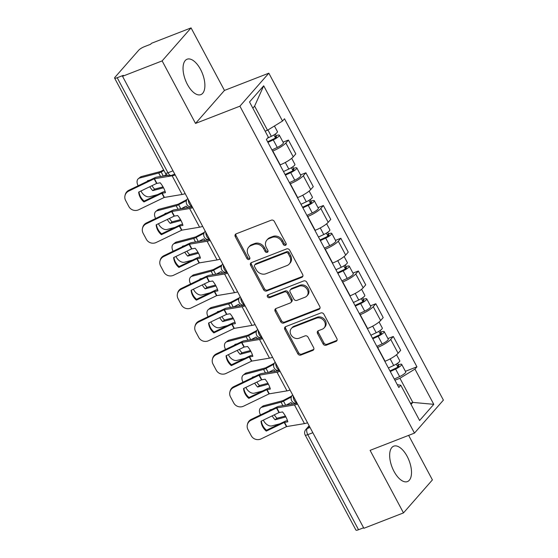 <?xml version="1.0" encoding="UTF-8"?>
<svg xmlns="http://www.w3.org/2000/svg" width="558" height="558" viewBox="0 0 558 558"><rect width="100%" height="100%" fill="white"/><g stroke="black" fill="none" stroke-linecap="round" stroke-linejoin="round"><path stroke-width="0.84" d="M285.438 245.332A1.674 1.423 -138.8 0 0 286.038 243.358L274.348 221.47A2.392 2.037 -138.8 0 0 271.3 220.173L236.132 233.844A2.392 2.037 -138.8 0 0 235.441 234.325A2.392 2.037 -138.8 0 0 235.281 236.662L246.964 258.549A1.674 1.423 -138.8 0 0 249.698 257.482L248.191 254.65A7.645 6.508 -138.8 0 1 248.694 247.18A7.645 6.508 -138.8 0 1 250.919 245.632L253.848 244.488A7.645 6.508 -138.8 0 1 263.62 248.652L265.134 251.484A1.674 1.423 -138.8 0 0 267.868 250.423L266.354 247.585A7.645 6.508 -138.8 0 1 266.857 240.114A7.645 6.508 -138.8 0 1 269.089 238.566L272.018 237.429A7.645 6.508 -138.8 0 1 281.79 241.586L283.304 244.418A1.674 1.423 -138.8 0 0 285.438 245.332M407.159 456.367A18.993 9.123 68.8 0 0 393.697 446.177A18.993 9.123 68.8 0 0 394.004 471.377A18.993 9.123 68.8 0 0 407.459 481.575A18.993 9.123 68.8 0 0 407.159 456.367M200.545 69.422A18.993 9.123 68.8 0 0 187.083 59.225A18.993 9.123 68.8 0 0 187.39 84.425A18.993 9.123 68.8 0 0 200.852 94.623A18.993 9.123 68.8 0 0 200.545 69.422M323.103 343.923A2.392 2.037 -138.8 0 0 326.158 345.221L336.021 341.384A2.392 2.037 -138.8 0 0 336.718 340.903A2.392 2.037 -138.8 0 0 336.872 338.566L323.898 314.266A2.392 2.037 -138.8 0 0 320.843 312.961L285.682 326.632A2.392 2.037 -138.8 0 0 284.985 327.121A2.392 2.037 -138.8 0 0 284.824 329.45L297.805 353.758A2.392 2.037 -138.8 0 0 300.86 355.055L312.773 350.424A2.392 2.037 -138.8 0 0 313.47 349.943A2.392 2.037 -138.8 0 0 313.631 347.606L308.072 337.206A2.392 2.037 -138.8 0 0 305.024 335.902L299.109 338.204A6.396 5.441 -138.8 0 1 291.667 335.818A6.396 5.441 -138.8 0 1 291.36 328.481A6.396 5.441 -138.8 0 1 293.229 327.183L316.379 318.186A6.396 5.441 -138.8 0 1 323.821 320.564A6.396 5.441 -138.8 0 1 324.128 327.909A6.396 5.441 -138.8 0 1 322.259 329.199L318.402 330.699A2.392 2.037 -138.8 0 0 317.704 331.187A2.392 2.037 -138.8 0 0 317.551 333.524L323.103 343.923L323.947 342.961A2.392 2.037 -138.8 0 0 327.002 344.258L336.865 340.429A2.392 2.037 -138.8 0 0 337.046 340.345M195.523 123.43L224.456 90.431L191.066 27.9L162.134 60.899L195.523 123.43L239.905 106.173L414.475 433.106L370.094 450.362L403.483 512.9L363.879 528.293L122.53 76.293L123.374 75.33L117.208 77.729L167.965 172.792A4.869 2.337 68.8 0 0 171.418 175.4L174.759 174.103M162.134 60.899L122.53 76.293M301.815 277.333A2.392 2.037 -138.8 0 0 302.513 276.845A2.392 2.037 -138.8 0 0 302.673 274.508L289.693 250.207A2.392 2.037 -138.8 0 0 286.638 248.903L251.477 262.574A2.392 2.037 -138.8 0 0 250.779 263.062A2.392 2.037 -138.8 0 0 250.626 265.392L263.599 289.7A2.392 2.037 -138.8 0 0 266.654 290.997L301.815 277.333L302.659 276.37A2.392 2.037 -138.8 0 0 302.848 276.287M306.795 282.236L319.776 306.537A2.392 2.037 -138.8 0 1 319.615 308.874A2.392 2.037 -138.8 0 1 318.918 309.362L283.757 323.026A2.392 2.037 -138.8 0 1 280.702 321.729L275.15 311.329A2.392 2.037 -138.8 0 1 275.303 308.993A2.392 2.037 -138.8 0 1 276.001 308.511L290.265 302.966A2.392 2.037 -138.8 0 0 290.962 302.478A2.392 2.037 -138.8 0 0 291.116 300.148L287.433 293.243A2.392 2.037 -138.8 0 0 284.378 291.946L269.535 297.714A1.674 1.423 -138.8 0 1 267.993 294.833L303.74 280.932A2.392 2.037 -138.8 0 1 306.795 282.236M191.066 27.9L151.462 43.301L150.618 44.256L144.445 46.656A4.869 1.039 -28.1 0 0 138.782 50.129L114.913 77.353A4.869 1.039 -28.1 0 0 114.599 78.099A4.869 1.039 -28.1 0 0 117.208 77.729M224.456 90.431L268.837 73.182L443.401 400.114L414.475 433.106M403.483 512.9L432.408 479.901L408.637 435.38M363.6 527.77L358.55 529.73A4.869 1.039 151.9 0 1 355.941 530.1L305.184 435.045A4.869 1.039 -28.1 0 0 307.793 434.675L358.55 529.73M279.963 164.931L280.207 164.84A11.202 2.385 -28.1 0 0 293.236 156.854L285.842 143.001A11.202 2.385 151.9 0 1 272.813 150.988L272.569 151.078M285.842 143.001L288.416 140.072L283.046 142.157M293.236 156.854L295.81 153.917L288.416 140.072M300.525 174.891L305.896 172.806L303.322 175.742A11.202 2.385 151.9 0 1 290.286 183.721L290.048 183.819M297.442 197.665L297.686 197.574A11.202 2.385 -28.1 0 0 310.715 189.587L313.289 186.658L305.896 172.806M318.004 207.625L323.375 205.539L320.801 208.476A11.202 2.385 151.9 0 1 307.765 216.462L307.528 216.553M314.921 230.405L315.165 230.308A11.202 2.385 -28.1 0 0 328.195 222.321L330.768 219.392L323.375 205.539M335.484 240.365L340.854 238.273L338.281 241.209A11.202 2.385 151.9 0 1 325.244 249.196L325.007 249.286M332.401 263.139L332.645 263.041A11.202 2.385 -28.1 0 0 345.674 255.062L348.248 252.125L340.854 238.273M352.963 273.099L358.334 271.014L355.76 273.943A11.202 2.385 151.9 0 1 342.724 281.93L342.486 282.02M349.88 295.873L350.124 295.782A11.202 2.385 -28.1 0 0 363.153 287.795L365.727 284.859L358.334 271.014M370.442 305.833L375.813 303.747L373.239 306.684A11.202 2.385 151.9 0 1 360.203 314.663L359.966 314.761M367.359 328.606L367.603 328.516A11.202 2.385 -28.1 0 0 380.633 320.529L383.207 317.6L375.813 303.747M387.922 338.566L393.292 336.481L390.719 339.417A11.202 2.385 151.9 0 1 377.682 347.404L377.445 347.495M384.839 361.347L385.083 361.249A11.202 2.385 -28.1 0 0 398.112 353.263L400.686 350.333L393.292 336.481M265.127 131.172L267.505 130.244L254.615 106.111L252.837 108.147M411.044 404.445L412.822 402.409L399.94 378.282L414.957 369.082L433.782 404.334L419.609 420.495L400.79 385.243L398.81 387.503L266.368 139.465L268.349 137.205L249.531 101.954L263.697 85.793L282.522 121.044L267.505 130.244M414.957 369.082L416.938 366.822L284.503 118.784L282.522 121.044M239.905 106.173L268.837 73.182M410.451 403.336L412.822 402.409L433.782 404.334M399.94 378.282L394.925 380.228M405.401 371.307L416.938 366.822M400.79 385.243L397.296 384.664M263.697 85.793L254.615 106.111M286.212 244.39A1.674 1.423 -138.8 0 1 284.148 243.455L282.634 240.624A7.645 6.508 -138.8 0 0 272.862 236.466L272.018 237.429M266.857 240.114L267.701 239.152A7.645 6.508 -138.8 0 1 269.933 237.603L272.862 236.466M248.694 247.18L249.531 246.218A7.645 6.508 -138.8 0 1 251.763 244.669L254.692 243.525A7.645 6.508 -138.8 0 1 264.464 247.689L265.978 250.521A1.674 1.423 -138.8 0 0 268.049 251.456M235.95 233.928A2.392 2.037 -138.8 0 0 236.125 235.699L247.808 257.587A1.674 1.423 -138.8 0 0 249.879 258.521M251.295 262.658A2.392 2.037 -138.8 0 0 251.47 264.436L264.443 288.737A2.392 2.037 -138.8 0 0 267.498 290.041L302.659 276.37M288.165 253.534A1.674 1.423 -138.8 0 0 286.031 252.628L255.166 264.625A1.674 1.423 -138.8 0 0 254.567 266.598L256.164 269.584A7.645 6.508 -138.8 0 0 265.936 273.748L287.028 265.545A7.645 6.508 -138.8 0 0 289.26 263.99A7.645 6.508 -138.8 0 0 289.762 256.52L288.165 253.534L289.009 252.572A1.674 1.423 -138.8 0 0 286.875 251.665L286.031 252.628M254.678 264.966L255.522 264.004A1.674 1.423 -138.8 0 1 256.01 263.662L286.875 251.665M289.26 263.99L290.104 263.034A7.645 6.508 -138.8 0 0 290.606 255.557L289.762 256.52M289.009 252.572L290.606 255.557M275.819 308.595A2.392 2.037 -138.8 0 0 275.994 310.367L281.546 320.766A2.392 2.037 -138.8 0 0 284.601 322.071L319.762 308.4A2.392 2.037 -138.8 0 0 319.943 308.316M290.962 302.478L291.806 301.515A2.392 2.037 -138.8 0 0 291.96 299.186L288.277 292.28A2.392 2.037 -138.8 0 0 285.222 290.983L270.379 296.751L269.535 297.714M268.063 294.805A1.674 1.423 -138.8 0 0 270.379 296.751M305.059 297.212A6.396 5.441 -138.8 0 0 306.928 295.914A6.396 5.441 -138.8 0 0 306.621 288.57A6.396 5.441 -138.8 0 0 299.179 286.191L291.018 289.365A2.392 2.037 -138.8 0 0 290.32 289.846A2.392 2.037 -138.8 0 0 290.167 292.183L293.85 299.081A2.392 2.037 -138.8 0 0 296.905 300.378L305.059 297.212M306.928 295.914L307.772 294.952A6.396 5.441 -138.8 0 0 307.465 287.614A6.396 5.441 -138.8 0 0 300.023 285.229L299.179 286.191M290.32 289.846L291.164 288.884A2.392 2.037 -138.8 0 1 291.862 288.402L300.023 285.229M318.22 330.782A2.392 2.037 -138.8 0 0 318.395 332.561L323.947 342.961M324.128 327.909L324.965 326.946A6.396 5.441 -138.8 0 0 324.665 319.601A6.396 5.441 -138.8 0 0 317.223 317.223L316.379 318.186M291.36 328.481L292.204 327.518A6.396 5.441 -138.8 0 1 294.073 326.221L317.223 317.223M285.494 326.716A2.392 2.037 -138.8 0 0 285.668 328.495L298.649 352.796A2.392 2.037 -138.8 0 0 301.704 354.1L313.617 349.461A2.392 2.037 -138.8 0 0 313.805 349.378M163.627 169.918L160.564 171.501L141.467 176.551L139.605 178.058A7.303 4.778 -129 0 0 138.377 178.672A7.303 4.778 -129 0 0 138.105 185.64L138.175 185.765M163.94 170.511L161.157 171.983A3.655 0.774 151.9 0 1 159.581 172.708A3.655 0.774 151.9 0 1 158.702 173.001L139.605 178.058M163.836 175.944L166.472 174.556M147.556 181.238A15.094 9.877 -129 0 1 147.458 180.771L149.837 180.136M163.048 186.888L154.587 189.127L152.725 190.634L163.536 187.774M157.572 194.616L149.579 196.73A7.303 4.778 -129 0 1 141.355 191.722L140.965 190.982M149.802 186.721A15.094 9.877 -129 0 0 152.725 190.634M138.377 178.672L140.232 177.172A7.303 4.778 51 0 1 141.467 176.551M151.95 185.688A15.094 9.877 -129 0 0 154.587 189.127M267.596 141.767L273.629 138.956A2.923 0.621 -28.1 0 0 276.552 136.71A2.923 0.621 -28.1 0 0 274.989 136.933L276.084 135.678A6.089 1.297 -28.1 0 1 279.342 135.217L283.38 142.771A6.089 1.297 -28.1 0 1 277.284 147.452L271.955 149.935M267.924 142.381L273.253 139.898A6.089 1.297 -28.1 0 0 279.342 135.217M273.929 134.952L275.499 137.889M267.582 138.084L271.341 136.326A6.089 1.297 -28.1 0 0 277.438 131.653L274.424 126.003M275.24 134.101L276.084 135.678M143.929 201.954L161.869 193.305L165.461 192.656A15.094 7.854 -125.7 0 0 163.452 187.621A15.094 7.854 -125.7 0 0 160.195 182.794L156.603 183.442L138.663 192.091A15.094 14.48 14.2 0 0 143.929 201.954L144.145 201.089L162.085 192.44A3.655 0.774 151.9 0 1 163.096 192.001A3.655 0.774 151.9 0 1 164.366 191.617L165.119 191.492M185.179 193.626A12.171 2.595 151.9 0 1 182.103 194.463L164.24 197.448L138.705 209.752A7.303 7.003 -165.8 0 1 128.877 206.572L125.634 200.489A7.303 7.003 -165.8 0 1 125.013 195.579L125.236 194.714A7.303 7.003 14.2 0 1 128.954 190.208L128.738 191.073A7.303 7.003 -165.8 0 0 125.013 195.579M175.212 174.947A12.171 2.595 151.9 0 1 172.136 175.791L154.273 178.769L128.738 191.073M167.672 175.31L156.631 177.144A3.655 0.774 -28.1 0 0 155.368 177.521A3.655 0.774 -28.1 0 0 154.357 177.96L128.954 190.208M144.145 201.089A15.094 14.48 14.2 0 1 138.97 191.945M181.315 208.685L186.121 206.146A15.094 14.745 -23 0 1 187.683 207.625M186.916 199.576L178.162 204.193L158.946 209.285L157.084 210.791A7.303 4.778 -129 0 0 155.856 211.412A7.303 4.778 -129 0 0 155.584 218.373L155.654 218.499M186.47 200.58L178.63 204.723A3.655 0.774 151.9 0 1 177.06 205.449A3.655 0.774 151.9 0 1 176.182 205.742L157.084 210.791M165.035 213.972A15.094 9.877 -129 0 1 164.938 213.505L167.316 212.877M180.527 219.622L172.059 221.861L170.204 223.367L181.015 220.508M175.052 227.35L167.058 229.471A7.303 4.778 -129 0 1 158.835 224.462L158.444 223.723M167.281 219.454A15.094 9.877 -129 0 0 170.204 223.367M155.856 211.412L157.712 209.906A7.303 4.778 51 0 1 158.946 209.285M169.43 218.422A15.094 9.877 -129 0 0 172.059 221.861M285.075 174.501L291.109 171.69A2.923 0.621 -28.1 0 0 294.031 169.444A2.923 0.621 -28.1 0 0 292.469 169.667L293.564 168.411A6.089 1.297 -28.1 0 1 296.821 167.951L300.86 175.505A6.089 1.297 -28.1 0 1 294.764 180.185L289.435 182.668M285.403 175.114L290.732 172.631A6.089 1.297 -28.1 0 0 296.821 167.951M291.409 167.686L292.978 170.622M283.499 171.55L288.821 169.06A6.089 1.297 -28.1 0 0 294.917 164.387L291.681 158.326M292.72 166.835L293.564 168.411M198.794 241.419L203.6 238.88A15.094 14.745 -23 0 1 205.163 240.365M204.395 232.316L195.642 236.927L176.426 242.026L174.563 243.525A7.303 4.778 -129 0 0 173.336 244.146A7.303 4.778 -129 0 0 173.064 251.107L173.133 251.233M203.949 233.314L196.109 237.457A3.655 0.774 151.9 0 1 194.54 238.182A3.655 0.774 151.9 0 1 193.661 238.475L174.563 243.525M182.515 246.713A15.094 9.877 -129 0 1 182.417 246.238L184.796 245.611M198.006 252.356L189.539 254.594L187.683 256.101L198.495 253.241M192.531 260.091L184.538 262.204A7.303 4.778 -129 0 1 176.314 257.196L175.923 256.457M184.761 252.195A15.094 9.877 -129 0 0 187.683 256.101M173.336 244.146L175.191 242.639A7.303 4.778 51 0 1 176.426 242.026M186.909 251.156A15.094 9.877 -129 0 0 189.539 254.594M302.555 207.241L308.588 204.423A2.923 0.621 -28.1 0 0 311.51 202.177A2.923 0.621 -28.1 0 0 309.948 202.401L311.043 201.152A6.089 1.297 -28.1 0 1 314.3 200.692L318.332 208.246A6.089 1.297 -28.1 0 1 312.243 212.919L306.914 215.409M302.882 207.848L308.211 205.365A6.089 1.297 -28.1 0 0 314.3 200.692M308.888 200.42L310.457 203.356M300.978 204.284L306.3 201.801A6.089 1.297 -28.1 0 0 312.396 197.12L309.16 191.059M310.199 199.576L311.043 201.152M161.408 234.695L179.481 225.983L182.94 225.39A15.094 7.854 -125.7 0 0 180.931 220.354A15.094 7.854 -125.7 0 0 177.674 215.528L174.215 216.12L156.142 224.832A15.094 14.48 14.2 0 0 161.408 234.695L161.625 233.823L179.564 225.174A3.655 0.774 151.9 0 1 180.576 224.734A3.655 0.774 151.9 0 1 181.845 224.358L182.599 224.232M202.659 226.36A12.171 2.595 151.9 0 1 199.583 227.197L181.72 230.182L156.184 242.486A7.303 7.003 -165.8 0 1 146.356 239.305L143.113 233.223A7.303 7.003 -165.8 0 1 142.492 228.313L142.715 227.448A7.303 7.003 14.2 0 1 146.433 222.942L146.21 223.814A7.303 7.003 -165.8 0 0 142.492 228.313M192.691 207.688A12.171 2.595 151.9 0 1 189.615 208.525L171.752 211.503L146.21 223.814M192.252 206.858A9.005 1.918 151.9 0 1 191.806 206.948L174.11 209.878A3.655 0.774 -28.1 0 0 172.847 210.254A3.655 0.774 -28.1 0 0 171.836 210.701L146.433 222.942M161.625 233.823A15.094 14.48 14.2 0 1 156.449 224.686M178.888 267.428L196.828 258.779L200.42 258.124A15.094 7.854 -125.7 0 0 198.411 253.088A15.094 7.854 -125.7 0 0 195.154 248.261L191.561 248.917L173.622 257.566A15.094 14.48 14.2 0 0 178.888 267.428L179.104 266.564L197.044 257.915A3.655 0.774 151.9 0 1 198.055 257.468A3.655 0.774 151.9 0 1 199.325 257.092L200.078 256.966M220.138 259.1A12.171 2.595 151.9 0 1 217.062 259.937L199.199 262.916L173.664 275.22A7.303 7.003 -165.8 0 1 163.836 272.046L160.592 265.957A7.303 7.003 -165.8 0 1 159.972 261.053L160.195 260.181A7.303 7.003 14.2 0 1 163.912 255.676L163.689 256.547A7.303 7.003 -165.8 0 0 159.972 261.053M210.171 240.421A12.171 2.595 151.9 0 1 207.095 241.258L189.232 244.244L163.689 256.547M209.724 239.598A9.005 1.918 151.9 0 1 209.285 239.682L191.589 242.611A3.655 0.774 -28.1 0 0 190.327 242.988A3.655 0.774 -28.1 0 0 189.315 243.434L163.912 255.676M179.104 266.564A15.094 14.48 14.2 0 1 173.922 257.419M216.274 274.152L221.08 271.613A15.094 14.745 -23 0 1 222.642 273.099M221.875 265.05L213.114 269.667L193.905 274.759L192.043 276.266A7.303 4.778 -129 0 0 190.815 276.88A7.303 4.778 -129 0 0 190.543 283.848L190.613 283.966M221.428 266.047L213.588 270.191A3.655 0.774 151.9 0 1 212.019 270.916A3.655 0.774 151.9 0 1 211.14 271.209L192.043 276.266M199.994 279.446A15.094 9.877 -129 0 1 199.897 278.979L202.275 278.344M215.486 285.096L207.018 287.335L205.163 288.842L215.974 285.975M210.01 292.824L202.017 294.938A7.303 4.778 -129 0 1 193.793 289.93L193.403 289.19M202.24 284.929A15.094 9.877 -129 0 0 205.163 288.842M190.815 276.88L192.67 275.373A7.303 4.778 51 0 1 193.905 274.759M204.388 283.896A15.094 9.877 -129 0 0 207.018 287.335M320.034 239.975L326.067 237.157A2.923 0.621 -28.1 0 0 328.99 234.911A2.923 0.621 -28.1 0 0 327.42 235.134L328.522 233.886A6.089 1.297 -28.1 0 1 331.78 233.425L335.811 240.979A6.089 1.297 -28.1 0 1 329.722 245.653L324.393 248.143M320.362 240.589L325.684 238.099A6.089 1.297 -28.1 0 0 331.78 233.425M326.367 233.16L327.937 236.09M318.458 237.017L323.779 234.534A6.089 1.297 -28.1 0 0 329.876 229.854L326.639 223.793M327.679 232.309L328.522 233.886M233.753 306.886L238.559 304.347A15.094 14.745 -23 0 1 240.121 305.833M239.354 297.784L230.594 302.401L211.384 307.493L209.522 308.999A7.303 4.778 -129 0 0 208.287 309.613A7.303 4.778 -129 0 0 208.022 316.581L208.092 316.707M238.908 298.781L231.068 302.924A3.655 0.774 151.9 0 1 229.498 303.65A3.655 0.774 151.9 0 1 228.62 303.943L209.522 308.999M217.474 312.18A15.094 9.877 -129 0 1 217.376 311.713L219.754 311.078M232.965 317.83L224.497 320.069L222.642 321.575L233.453 318.716M227.49 325.558L219.496 327.672A7.303 4.778 -129 0 1 211.273 322.663L210.882 321.924M219.719 317.662A15.094 9.877 -129 0 0 222.642 321.575M208.287 309.613L210.15 308.114A7.303 4.778 51 0 1 211.384 307.493M221.868 316.63A15.094 9.877 -129 0 0 224.497 320.069M337.513 272.709L343.54 269.898A2.923 0.621 -28.1 0 0 346.469 267.652A2.923 0.621 -28.1 0 0 344.9 267.875L346.002 266.619A6.089 1.297 -28.1 0 1 349.259 266.159L353.291 273.713A6.089 1.297 -28.1 0 1 347.202 278.393L341.873 280.876M337.841 273.322L343.163 270.839A6.089 1.297 -28.1 0 0 349.259 266.159M343.847 265.894L345.416 268.83M335.937 269.758L341.259 267.268A6.089 1.297 -28.1 0 0 347.355 262.595L344.119 256.527M345.158 265.043L346.002 266.619M251.233 339.627L256.038 337.088A15.094 14.745 -23 0 1 257.601 338.566M256.833 330.517L248.073 335.135L228.864 340.227L227.001 341.733A7.303 4.778 -129 0 0 225.767 342.354A7.303 4.778 -129 0 0 225.502 349.315L225.571 349.441M256.387 331.522L248.547 335.665A3.655 0.774 151.9 0 1 246.978 336.39A3.655 0.774 151.9 0 1 246.099 336.683L227.001 341.733M234.953 344.914A15.094 9.877 -129 0 1 234.855 344.446L237.234 343.819M250.444 350.564L241.977 352.802L240.121 354.309L250.933 351.449M244.969 358.292L236.976 360.412A7.303 4.778 -129 0 1 228.752 355.404L228.361 354.665M237.199 350.403A15.094 9.877 -129 0 0 240.121 354.309M225.767 342.354L227.629 340.847A7.303 4.778 51 0 1 228.864 340.227M239.347 349.364A15.094 9.877 -129 0 0 241.977 352.802M354.993 305.442L361.019 302.631A2.923 0.621 -28.1 0 0 363.949 300.385A2.923 0.621 -28.1 0 0 362.379 300.609L363.481 299.353A6.089 1.297 -28.1 0 1 366.739 298.893L370.77 306.447A6.089 1.297 -28.1 0 1 364.681 311.127L359.352 313.61M355.32 306.056L360.642 303.573A6.089 1.297 -28.1 0 0 366.739 298.893M361.326 298.628L362.895 301.564M353.416 302.492L358.738 300.002A6.089 1.297 -28.1 0 0 364.834 295.328L361.598 289.267M362.637 297.777L363.481 299.353M196.367 300.162L214.307 291.513L217.899 290.858A15.094 7.854 -125.7 0 0 215.89 285.822A15.094 7.854 -125.7 0 0 212.633 280.995L209.041 281.651L191.101 290.3A15.094 14.48 14.2 0 0 196.367 300.162L196.583 299.297L214.523 290.648A3.655 0.774 151.9 0 1 215.534 290.202A3.655 0.774 151.9 0 1 216.804 289.825L217.557 289.7M237.617 291.834A12.171 2.595 151.9 0 1 234.541 292.671L216.678 295.649L191.143 307.96A7.303 7.003 -165.8 0 1 181.315 304.78L178.072 298.69A7.303 7.003 -165.8 0 1 177.451 293.787L177.674 292.915A7.303 7.003 14.2 0 1 181.392 288.416L181.169 289.281A7.303 7.003 -165.8 0 0 177.451 293.787M227.65 273.155A12.171 2.595 151.9 0 1 224.574 273.992L206.711 276.977L181.169 289.281M227.204 272.332A9.005 1.918 151.9 0 1 226.764 272.416L209.069 275.345A3.655 0.774 -28.1 0 0 207.806 275.729A3.655 0.774 -28.1 0 0 206.795 276.168L181.392 288.416M196.583 299.297A15.094 14.48 14.2 0 1 191.401 290.153M213.847 332.896L231.786 324.247L235.378 323.598A15.094 7.854 -125.7 0 0 233.37 318.562A15.094 7.854 -125.7 0 0 230.112 313.736L226.52 314.384L208.58 323.033A15.094 14.48 14.2 0 0 213.847 332.896L214.063 332.031L232.002 323.382A3.655 0.774 151.9 0 1 233.014 322.942A3.655 0.774 151.9 0 1 234.283 322.559L235.037 322.433M255.097 324.568A12.171 2.595 151.9 0 1 252.021 325.405L234.158 328.39L208.622 340.694A7.303 7.003 -165.8 0 1 198.794 337.513L195.544 331.431A7.303 7.003 -165.8 0 1 194.93 326.521L195.154 325.656A7.303 7.003 14.2 0 1 198.871 321.15L198.648 322.015A7.303 7.003 -165.8 0 0 194.93 326.521M245.129 305.889A12.171 2.595 151.9 0 1 242.053 306.733L224.183 309.711L198.648 322.015M244.683 305.066A9.005 1.918 151.9 0 1 244.244 305.149L226.548 308.086A3.655 0.774 -28.1 0 0 225.286 308.462A3.655 0.774 -28.1 0 0 224.274 308.902L198.871 321.15M214.063 332.031A15.094 14.48 14.2 0 1 208.88 322.887M231.326 365.636L249.398 356.925L252.858 356.332A15.094 7.854 -125.7 0 0 250.849 351.296A15.094 7.854 -125.7 0 0 247.592 346.469L244.132 347.062L226.06 355.774A15.094 14.48 14.2 0 0 231.326 365.636L231.542 364.765L249.482 356.116A3.655 0.774 151.9 0 1 250.493 355.676A3.655 0.774 151.9 0 1 251.763 355.3L252.516 355.174M272.576 357.301A12.171 2.595 151.9 0 1 269.5 358.138L251.637 361.124L226.102 373.428A7.303 7.003 -165.8 0 1 216.274 370.247L213.023 364.165A7.303 7.003 -165.8 0 1 212.41 359.254L212.633 358.389A7.303 7.003 14.2 0 1 216.351 353.884L216.127 354.755A7.303 7.003 -165.8 0 0 212.41 359.254M262.609 338.629A12.171 2.595 151.9 0 1 259.526 339.466L241.663 342.445L216.127 354.755M262.162 337.799A9.005 1.918 151.9 0 1 261.723 337.89L244.027 340.819A3.655 0.774 -28.1 0 0 242.765 341.196A3.655 0.774 -28.1 0 0 241.754 341.642L216.351 353.884M231.542 364.765A15.094 14.48 14.2 0 1 226.36 355.627M268.712 372.36L273.518 369.821A15.094 14.745 -23 0 1 275.08 371.307M274.313 363.258L265.552 367.868L246.343 372.967L244.481 374.467A7.303 4.778 -129 0 0 243.246 375.088A7.303 4.778 -129 0 0 242.981 382.049L243.051 382.174M273.866 364.255L266.026 368.399A3.655 0.774 151.9 0 1 264.457 369.124A3.655 0.774 151.9 0 1 263.578 369.417L244.481 374.467M252.432 377.654A15.094 9.877 -129 0 1 252.335 377.18L254.713 376.552M267.924 383.297L259.456 385.536L257.601 387.043L268.412 384.183M262.448 391.032L254.455 393.146A7.303 4.778 -129 0 1 246.231 388.138L245.841 387.398M254.678 383.137A15.094 9.877 -129 0 0 257.601 387.043M243.246 375.088L245.108 373.581A7.303 4.778 51 0 1 246.343 372.967M256.826 382.097A15.094 9.877 -129 0 0 259.456 385.536M372.472 338.183L378.498 335.365A2.923 0.621 -28.1 0 0 381.428 333.119A2.923 0.621 -28.1 0 0 379.859 333.342L380.961 332.094A6.089 1.297 -28.1 0 1 384.218 331.633L388.249 339.187A6.089 1.297 -28.1 0 1 382.16 343.861L376.831 346.351M372.8 338.79L378.122 336.307A6.089 1.297 -28.1 0 0 384.218 331.633M378.805 331.361L380.375 334.298M370.896 335.225L376.218 332.742A6.089 1.297 -28.1 0 0 382.314 328.062L379.077 322.001M380.117 330.517L380.961 332.094M248.798 398.37L266.738 389.721L270.337 389.065A15.094 7.854 -125.7 0 0 268.328 384.03A15.094 7.854 -125.7 0 0 265.071 379.203L261.472 379.859L243.532 388.507A15.094 14.48 14.2 0 0 248.798 398.37L249.021 397.505L266.961 388.856A3.655 0.774 151.9 0 1 267.973 388.41A3.655 0.774 151.9 0 1 269.242 388.033L269.995 387.908M290.055 390.042A12.171 2.595 151.9 0 1 286.979 390.879L269.116 393.857L243.581 406.161A7.303 7.003 -165.8 0 1 233.753 402.988L230.503 396.898A7.303 7.003 -165.8 0 1 229.889 391.995L230.105 391.123A7.303 7.003 14.2 0 1 233.83 386.617L233.607 387.489A7.303 7.003 -165.8 0 0 229.889 391.995M280.088 371.363A12.171 2.595 151.9 0 1 277.005 372.2L259.142 375.185L233.607 387.489M279.642 370.54A9.005 1.918 151.9 0 1 279.202 370.624L261.507 373.553A3.655 0.774 -28.1 0 0 260.244 373.93A3.655 0.774 -28.1 0 0 259.226 374.376L233.83 386.617M249.021 397.505A15.094 14.48 14.2 0 1 243.839 388.361M286.191 405.094L290.997 402.555A15.094 14.745 -23 0 1 292.559 404.041M291.792 395.992L283.032 400.609L263.822 405.701L261.96 407.207A7.303 4.778 -129 0 0 260.726 407.821A7.303 4.778 -129 0 0 260.46 414.789L260.53 414.908M291.346 396.989L283.506 401.132A3.655 0.774 151.9 0 1 281.936 401.858A3.655 0.774 151.9 0 1 281.058 402.151L261.96 407.207M269.912 410.388A15.094 9.877 -129 0 1 269.814 409.921L272.192 409.286M285.403 416.038L276.935 418.277L275.08 419.783L285.891 416.917M279.928 423.766L271.934 425.88A7.303 4.778 -129 0 1 263.711 420.871L263.313 420.132M272.158 415.87A15.094 9.877 -129 0 0 275.08 419.783M260.726 407.821L262.588 406.315A7.303 4.778 51 0 1 263.822 405.701M274.306 414.838A15.094 9.877 -129 0 0 276.935 418.277M389.951 370.917L395.978 368.099A2.923 0.621 -28.1 0 0 398.907 365.853A2.923 0.621 -28.1 0 0 397.338 366.076L398.44 364.827A6.089 1.297 -28.1 0 1 401.697 364.367L405.729 371.921A6.089 1.297 -28.1 0 1 399.64 376.594L394.311 379.084M390.279 371.53L395.601 369.04A6.089 1.297 -28.1 0 0 401.697 364.367M396.285 364.102L397.847 367.031M388.375 367.959L393.697 365.476A6.089 1.297 -28.1 0 0 399.793 360.796L396.557 354.735M397.596 363.251L398.44 364.827M266.278 431.104L284.217 422.455L287.816 421.799A15.094 7.854 -125.7 0 0 285.808 416.763A15.094 7.854 -125.7 0 0 282.55 411.937L278.951 412.592L261.011 421.241A15.094 14.48 14.2 0 0 266.278 431.104L266.501 430.239L284.44 421.59A3.655 0.774 151.9 0 1 285.452 421.144A3.655 0.774 151.9 0 1 286.721 420.767L287.475 420.641M307.535 422.776A12.171 2.595 151.9 0 1 304.459 423.613L286.596 426.591L261.06 438.902A7.303 7.003 -165.8 0 1 251.233 435.721L247.982 429.632A7.303 7.003 -165.8 0 1 247.368 424.729L247.585 423.857A7.303 7.003 14.2 0 1 251.309 419.358L251.086 420.223A7.303 7.003 -165.8 0 0 247.368 424.729M297.567 404.097A12.171 2.595 151.9 0 1 294.484 404.934L276.622 407.919L251.086 420.223M297.121 403.274A9.005 1.918 151.9 0 1 296.682 403.357L278.986 406.287A3.655 0.774 -28.1 0 0 277.724 406.67A3.655 0.774 -28.1 0 0 276.705 407.11L251.309 419.358M266.501 430.239A15.094 14.48 14.2 0 1 261.318 421.095M309.341 426.159L307.242 428.551A4.869 2.337 68.8 0 0 307.793 434.675L312.843 432.708M310.039 427.463L307.242 428.551A4.869 4.143 41.2 0 0 305.819 429.534A4.869 4.869 0 0 0 305.184 435.045M380.633 320.529L373.239 306.684M363.153 287.795L355.76 273.943M345.674 255.062L338.281 241.209M328.195 222.321L320.801 208.476M310.715 189.587L303.322 175.742M398.112 353.263L390.719 339.417M385.083 361.249L377.682 347.404M367.603 328.516L360.203 314.663M350.124 295.782L342.724 281.93M332.645 263.041L325.244 249.196M315.165 230.308L307.765 216.462M297.686 197.574L290.286 183.721M280.207 164.84L272.813 150.988M188.318 199.492A4.869 2.337 68.8 0 0 192.126 206.634M187.774 198.474L187.446 198.843A4.869 4.143 41.2 0 1 187.788 198.502M205.797 232.233A4.869 2.337 68.8 0 0 209.606 239.368M223.277 264.966A4.869 2.337 68.8 0 0 227.085 272.102M240.756 297.7A4.869 2.337 68.8 0 0 244.564 304.842M258.235 330.434A4.869 2.337 68.8 0 0 262.044 337.576M275.715 363.174A4.869 2.337 68.8 0 0 279.523 370.31M293.194 395.908A4.869 2.337 68.8 0 0 297.002 403.043M205.253 231.207L204.925 231.577A4.869 4.143 41.2 0 1 205.267 231.242M222.733 263.948L222.405 264.311A4.869 4.143 41.2 0 1 222.747 263.976M240.205 296.682L239.884 297.051A4.869 4.143 41.2 0 1 240.226 296.71M257.364 329.785A4.869 4.143 41.2 0 1 257.705 329.443L257.364 329.785A4.869 4.869 0 0 0 262.127 337.736M275.164 362.149L274.843 362.519A4.869 4.143 41.2 0 1 275.185 362.184M292.643 394.89L292.322 395.252A4.869 4.143 41.2 0 1 292.664 394.918M173.008 170.825L167.965 172.792A4.869 1.039 -28.1 0 1 165.356 173.161A4.869 4.869 0 0 0 171.418 175.4M282.634 240.624L281.79 241.586M269.933 237.603L269.089 238.566M265.978 250.521L265.134 251.484M264.464 247.689L263.62 248.652M254.692 243.525L253.848 244.488M251.763 244.669L250.919 245.632M247.808 257.587L246.964 258.549M236.125 235.699L235.281 236.662M284.148 243.455L283.304 244.418M267.498 290.041L266.654 290.997M264.443 288.737L263.599 289.7M251.47 264.436L250.626 265.392M256.01 263.662L255.166 264.625M319.762 308.4L318.918 309.362M284.601 322.071L283.757 323.026M281.546 320.766L280.702 321.729M275.994 310.367L275.15 311.329M291.96 299.186L291.116 300.148M288.277 292.28L287.433 293.243M285.222 290.983L284.378 291.946M291.862 288.402L291.018 289.365M318.395 332.561L317.551 333.524M294.073 326.221L293.229 327.183M313.617 349.461L312.773 350.424M301.704 354.1L300.86 355.055M298.649 352.796L297.805 353.758M285.668 328.495L284.824 329.45M336.865 340.429L336.021 341.384M327.002 344.258L326.158 345.221M160.564 176.488L158.702 173.001M163.313 176.035L161.157 171.983M273.253 139.898L277.284 147.452M267.952 129.972L271.341 136.326M162.169 193.201L164.415 197.393M154.44 178.72L156.903 183.338M172.136 175.791L182.103 194.463M161.869 193.305L164.108 197.504M154.134 178.832L156.603 183.442M178.044 209.222L176.182 205.742M180.792 208.769L178.63 204.723M290.732 172.631L294.764 180.185M285.298 162.469L288.821 169.06M195.523 241.963L193.661 238.475M198.271 241.502L196.109 237.457M308.211 205.365L312.243 212.919M302.778 195.202L306.3 201.801M179.648 225.934L181.887 230.133M171.92 211.454L174.382 216.072M189.615 208.525L199.583 227.197M179.348 226.046L181.587 230.238M171.613 211.566L174.082 216.183M197.127 258.668L199.366 262.867M189.399 244.188L191.861 248.805M207.095 241.258L217.062 259.937M196.828 258.779L199.066 262.978M189.092 244.299L191.561 248.917M213.003 274.696L211.14 271.209M215.751 274.243L213.588 270.191M325.684 238.099L329.722 245.653M320.257 227.936L323.779 234.534M230.482 307.43L228.62 303.943M233.23 306.977L231.068 302.924M343.163 270.839L347.202 278.393M337.736 260.67L341.259 267.268M247.961 340.171L246.099 336.683M250.709 339.71L248.547 335.665M360.642 303.573L364.681 311.127M355.216 293.41L358.738 300.002M214.607 291.409L216.846 295.601M206.879 276.928L209.341 281.546M224.574 273.992L234.541 292.671M214.307 291.513L216.546 295.712M206.572 277.033L209.041 281.651M232.086 324.142L234.325 328.334M224.358 309.662L226.82 314.28M242.053 306.733L252.021 325.405M231.786 324.247L234.025 328.446M224.051 309.774L226.52 314.384M249.566 356.876L251.804 361.075M241.837 342.396L244.299 347.013M259.526 339.466L269.5 358.138M249.259 356.987L251.505 361.179M241.53 342.507L243.992 347.125M265.441 372.904L263.578 369.417M268.189 372.444L266.026 368.399M378.122 336.307L382.16 343.861M372.695 326.144L376.218 332.742M267.045 389.61L269.284 393.809M259.317 375.129L261.779 379.747M277.005 372.2L286.979 390.879M266.738 389.721L268.984 393.92M259.01 375.241L261.472 379.859M282.92 405.638L281.058 402.151M285.668 405.185L283.506 401.132M395.601 369.04L399.64 376.594M390.175 358.878L393.697 365.476M284.524 422.35L286.763 426.542M276.796 407.87L279.258 412.488M294.484 404.934L304.459 423.613M284.217 422.455L286.463 426.654M276.489 407.975L278.951 412.592M187.446 198.843A4.869 4.869 0 0 0 192.217 206.795M204.925 231.577A4.869 4.869 0 0 0 209.696 239.528M222.405 264.311A4.869 4.869 0 0 0 227.169 272.262M239.884 297.051A4.869 4.869 0 0 0 244.648 305.003M274.843 362.519A4.869 4.869 0 0 0 279.607 370.47M292.322 395.252A4.869 4.869 0 0 0 297.086 403.204M305.819 429.534L309.132 425.761M165.356 173.161L114.599 78.099"/></g></svg>
